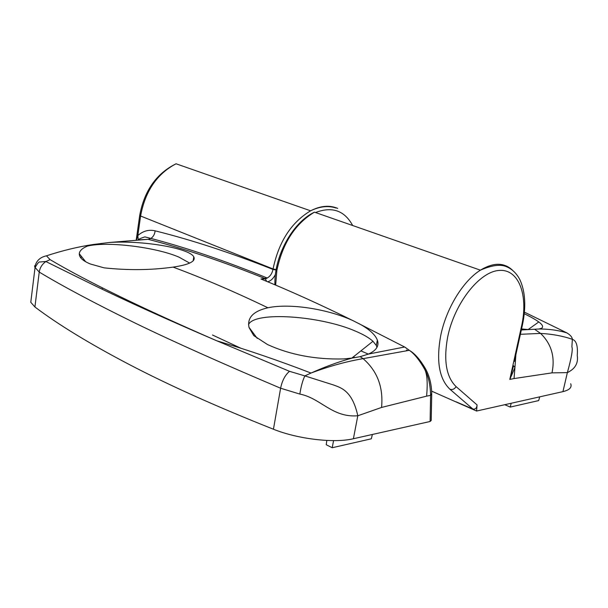<?xml version="1.0" encoding="UTF-8"?>
<svg xmlns="http://www.w3.org/2000/svg" width="608" height="608" viewBox="0 0 608 608"><rect width="100%" height="100%" fill="white"/><g stroke="black" fill="none" stroke-linecap="round" stroke-linejoin="round"><path stroke-width="0.91" d="M539.729 396.849L538.673 400.581L510.279 407.071L504.746 404.715M510.279 407.071L511.176 403.264M521.33 329.977L539.098 328.996C549.115 328.981 558.38 330.281 566.899 332.895L524.438 312.17M527.805 329.49L521.558 328.951M524.286 313.72C530.64 316.806 535.473 319.55 538.794 321.959C542.465 324.642 543.461 326.716 541.766 328.176L539.098 328.996M570.692 383.724C572.105 387.418 569.521 390.047 562.947 391.628L567.355 372.62L551.98 372.871C555.271 357.132 551.479 343.984 540.58 333.42C552.087 334.02 562.681 335.981 572.364 339.302C573.329 339.895 578.444 340.564 577.25 355.551C578.451 363.166 575.153 368.851 567.355 372.62C571.482 357.854 572.987 349.258 571.877 346.849L572.364 339.302C572.181 337.151 570.365 335.016 566.899 332.895M551.98 372.871L514.026 378.571L514.953 367.498L509.8 379.415L513.54 365.72L514.953 367.498L515.858 354.791M431.71 391.172L476.588 411.038L477.075 404.936C476.832 408.067 475.441 409.435 472.91 409.055L449.958 389.264C439.242 379.012 436.134 361.243 440.648 335.958C445.998 308.841 462.954 281.033 480.404 270.165C493.324 262.352 503.994 262.337 512.415 270.112M354.996 357.641L353.316 356.911M456.023 401.797L472.91 409.055M476.588 411.038L562.947 391.628M248.535 324.558C254.44 311.121 320.272 315.681 355.498 331.14C363.318 334.43 369.14 337.805 372.962 341.278L376.322 345.481L376.975 347.35M299.835 394.083C301.044 386.376 302.716 380.312 304.851 375.896L333.374 384.932C340.913 387.722 352.245 390.503 357.8 415.773C332.173 417.894 320.88 398.179 299.835 394.083L280.615 388.223C282.104 380.775 285.068 375.136 289.492 371.306L304.851 375.896L311.045 373.038C325.272 366.67 338.975 361.676 352.154 358.059L343.391 358.94C315.294 359.609 289.993 354.814 267.49 344.531L253.756 335.601L249.052 327.552C246.97 317.756 253.255 311.159 267.915 307.762C290.366 302.989 328.784 309.267 353.392 320.842C320.667 304.714 289.856 290.768 260.969 279.004L267.208 278.016C270.218 276.321 272.141 273.456 272.984 269.42L273.06 268.972C278.745 241.817 291.255 222.429 310.597 210.809C320.469 205.747 329.506 204.942 337.721 208.4M266.669 281.352L265.164 278.616C223.09 261.638 184.08 248.543 148.124 239.316L109.425 242.478C143.131 240.19 189.354 248.277 193.77 256.804C196.057 261.296 189.172 264.731 173.09 267.117C151.179 270.18 128.204 270.423 104.173 267.862L90.478 264.032C82.916 260.938 79.184 257.518 79.291 253.772C79.534 250.762 82.293 248.193 87.56 246.042C107.791 241.194 156.066 247.19 179.033 257.169L189.65 263.104M34.816 267.17C36.062 261.014 39.938 257.23 46.459 255.824L50.107 259.639L45.874 261.546C42.127 264.176 39.915 267.687 39.239 272.072L34.922 306.987C58.246 324.604 89.627 343.748 129.086 364.42C168.788 385.168 216.904 406.767 273.44 429.233L280.615 388.223C225.986 365.089 174.694 342.334 135.037 323.023C94.673 303.24 62.738 286.254 39.239 272.072L34.816 267.17C34.443 265.491 34.648 265.278 35.416 266.547M372.385 434.469L371.306 438.809L332.196 447.739L326.238 444.737L326.808 440.443M332.196 447.739L333.579 440.61M212.473 335L240.852 348.232M425.197 368.243L425.22 368.288C429.362 375.577 431.528 383.975 431.733 393.467L430.593 395.352C430.327 384.286 428.26 375.44 424.384 368.813C419.497 360.21 414.664 354.183 409.891 350.71L404.647 347.008L353.392 320.842M358.887 323.57C368.98 329.004 375.136 334.506 377.355 340.085C379.362 345.83 376.398 350.489 368.471 354.061L404.647 347.008L406.114 347.92M352.154 358.059L360.164 356.668L368.471 354.061M109.425 242.478L93.024 244.53C77.93 246.818 62.411 250.58 46.459 255.824M87.56 246.042L93.024 244.53M139.346 239.841L148.124 239.316L150.875 238.42C186.603 247.752 225.386 260.954 267.208 278.016L265.59 278.867L260.969 279.004M275.47 274.292C273.547 278.289 270.978 280.797 267.756 281.8M431.718 394.075L431.224 420.44L430.114 421.488L353.4 438.74C334.286 443.361 297.783 439.09 273.44 429.233M406.57 350.003L407.535 350.558M430.114 421.488L430.593 395.352L426.611 396.15C427.834 382.28 427.097 373.168 424.384 368.813L425.22 368.288C420.014 359.541 414.907 353.681 409.891 350.71M136.42 240.038L137.818 235.57C143.062 230.949 148.831 229.376 155.124 230.835C191.33 239.833 230.614 252.692 272.984 269.42L276.085 270.043M155.124 230.835C154.751 234.217 153.338 236.748 150.875 238.42L144.879 236.892C140.554 238.268 138.343 239.278 138.236 239.909L137.818 235.57L140.592 216.015L139.741 215.202M34.922 306.987L30.78 302.298L31.327 297.829M360.164 356.668L363.082 358.652C377.302 370.956 383.466 387.22 381.566 407.444L357.8 415.773L353.4 438.74M50.107 259.639C86.777 281.352 142.181 308.332 216.304 340.586L289.492 371.306M514.026 378.571L509.8 379.415L521.58 326.01C528.572 295.07 518.738 268.599 498.955 270.446C479.286 271.791 454.389 303.529 447.655 337.083C443.422 360.544 446.242 377.059 456.122 386.635L477.075 404.936M449.958 389.264C452.428 390.009 454.48 389.135 456.122 386.635M274.915 284.802C273.957 256.652 292.273 222.642 314.442 212.154C295.1 223.828 282.568 243.268 276.853 270.484L275.667 285.114M368.357 354.107L360.886 350.892M520.38 334.301L540.58 333.42L534.964 329.513M314.442 212.154L480.404 270.165C491.781 265.21 500.513 264.07 506.593 266.73C512.331 269.192 516.815 273.623 520.045 280.03C525.426 292.121 526.194 307.23 522.356 325.348L521.58 326.01M276.161 269.587L273.06 268.972L140.592 216.015C145.198 191.201 157.016 173.797 176.046 163.78L310.597 210.809C319.77 206.37 328.282 205.451 336.125 208.05M276.86 269.58L276.777 270.036M352.67 225.515C344.508 210.528 332.128 206.196 315.529 212.534M80.872 257.967L81.404 256.401M426.611 396.15L381.566 407.444M173.09 267.117C202.776 278.107 234.384 291.658 267.915 307.762M514.398 361.41L522.257 325.782M528.192 329.513L538.794 321.951M351.827 358.104L372.962 341.278M377.355 340.085L376.322 345.481M193.77 256.804L193.146 260.855M46.018 261.448L39.862 262.018C39.079 261.425 37.468 263.348 35.028 267.771M35.021 267.756L30.78 302.298M311.045 373.038C329.171 366.244 346.522 361.448 363.082 358.652L409.374 350.292M136.215 240.054L139.703 215.452C144.278 190.752 156.393 173.531 176.046 163.78M216.782 340.799C247.418 349.881 278.821 360.635 311.007 373.054M216.304 340.586C166.638 319.314 125.05 300.466 91.534 284.058L45.874 261.546M85.713 261.79L79.298 253.772M102.364 287.804L102.174 289.188M257.214 338.352L248.984 327.286"/></g></svg>
